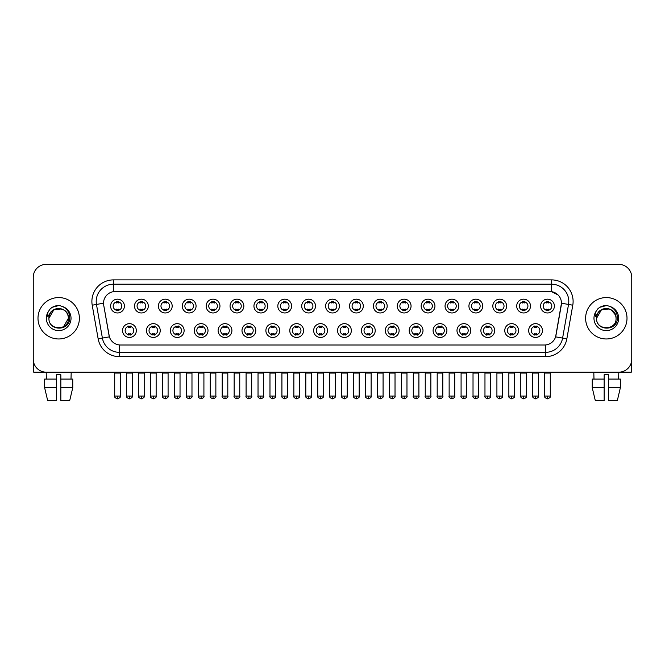 <?xml version="1.0" encoding="UTF-8"?>
<svg xmlns="http://www.w3.org/2000/svg" width="665" height="665" viewBox="0 0 665 665"><rect width="100%" height="100%" fill="white"/><g stroke="black" fill="none" stroke-linecap="round" stroke-linejoin="round"><path stroke-width="1" d="M160.24 330.563A6.899 6.899 0 0 1 153.341 337.463A6.899 6.899 0 0 1 146.441 330.563A6.899 6.899 0 0 1 153.341 323.664A6.899 6.899 0 0 1 160.24 330.563M149.026 330.563A4.314 4.314 0 0 0 153.341 334.869A4.314 4.314 0 0 0 157.647 330.563A4.314 4.314 0 0 0 153.341 326.249A4.314 4.314 0 0 0 149.026 330.563M184.122 330.563A6.899 6.899 0 0 1 177.222 337.463A6.899 6.899 0 0 1 170.323 330.563A6.899 6.899 0 0 1 177.222 323.664A6.899 6.899 0 0 1 184.122 330.563M172.917 330.563A4.314 4.314 0 0 0 177.222 334.869A4.314 4.314 0 0 0 181.537 330.563A4.314 4.314 0 0 0 177.222 326.249A4.314 4.314 0 0 0 172.917 330.563M208.012 330.563A6.899 6.899 0 0 1 201.113 337.463A6.899 6.899 0 0 1 194.213 330.563A6.899 6.899 0 0 1 201.113 323.664A6.899 6.899 0 0 1 208.012 330.563M196.807 330.563A4.314 4.314 0 0 0 201.113 334.869A4.314 4.314 0 0 0 205.427 330.563A4.314 4.314 0 0 0 201.113 326.249A4.314 4.314 0 0 0 196.807 330.563M231.902 330.563A6.899 6.899 0 0 1 225.003 337.463A6.899 6.899 0 0 1 218.103 330.563A6.899 6.899 0 0 1 225.003 323.664A6.899 6.899 0 0 1 231.902 330.563M220.689 330.563A4.314 4.314 0 0 0 225.003 334.869A4.314 4.314 0 0 0 229.317 330.563A4.314 4.314 0 0 0 225.003 326.249A4.314 4.314 0 0 0 220.689 330.563M255.792 330.563A6.899 6.899 0 0 1 248.893 337.463A6.899 6.899 0 0 1 241.994 330.563A6.899 6.899 0 0 1 248.893 323.664A6.899 6.899 0 0 1 255.792 330.563M244.579 330.563A4.314 4.314 0 0 0 248.893 334.869A4.314 4.314 0 0 0 253.207 330.563A4.314 4.314 0 0 0 248.893 326.249A4.314 4.314 0 0 0 244.579 330.563M279.682 330.563A6.899 6.899 0 0 1 272.783 337.463A6.899 6.899 0 0 1 265.884 330.563A6.899 6.899 0 0 1 272.783 323.664A6.899 6.899 0 0 1 279.682 330.563M268.469 330.563A4.314 4.314 0 0 0 272.783 334.869A4.314 4.314 0 0 0 277.089 330.563A4.314 4.314 0 0 0 272.783 326.249A4.314 4.314 0 0 0 268.469 330.563M303.564 330.563A6.899 6.899 0 0 1 296.665 337.463A6.899 6.899 0 0 1 289.765 330.563A6.899 6.899 0 0 1 296.665 323.664A6.899 6.899 0 0 1 303.564 330.563M292.359 330.563A4.314 4.314 0 0 0 296.665 334.869A4.314 4.314 0 0 0 300.979 330.563A4.314 4.314 0 0 0 296.665 326.249A4.314 4.314 0 0 0 292.359 330.563M327.454 330.563A6.899 6.899 0 0 1 320.555 337.463A6.899 6.899 0 0 1 313.656 330.563A6.899 6.899 0 0 1 320.555 323.664A6.899 6.899 0 0 1 327.454 330.563M316.241 330.563A4.314 4.314 0 0 0 320.555 334.869A4.314 4.314 0 0 0 324.869 330.563A4.314 4.314 0 0 0 320.555 326.249A4.314 4.314 0 0 0 316.241 330.563M351.344 330.563A6.899 6.899 0 0 1 344.445 337.463A6.899 6.899 0 0 1 337.546 330.563A6.899 6.899 0 0 1 344.445 323.664A6.899 6.899 0 0 1 351.344 330.563M340.131 330.563A4.314 4.314 0 0 0 344.445 334.869A4.314 4.314 0 0 0 348.759 330.563A4.314 4.314 0 0 0 344.445 326.249A4.314 4.314 0 0 0 340.131 330.563M375.235 330.563A6.899 6.899 0 0 1 368.335 337.463A6.899 6.899 0 0 1 361.436 330.563A6.899 6.899 0 0 1 368.335 323.664A6.899 6.899 0 0 1 375.235 330.563M364.021 330.563A4.314 4.314 0 0 0 368.335 334.869A4.314 4.314 0 0 0 372.641 330.563A4.314 4.314 0 0 0 368.335 326.249A4.314 4.314 0 0 0 364.021 330.563M399.116 330.563A6.899 6.899 0 0 1 392.217 337.463A6.899 6.899 0 0 1 385.318 330.563A6.899 6.899 0 0 1 392.217 323.664A6.899 6.899 0 0 1 399.116 330.563M387.911 330.563A4.314 4.314 0 0 0 392.217 334.869A4.314 4.314 0 0 0 396.531 330.563A4.314 4.314 0 0 0 392.217 326.249A4.314 4.314 0 0 0 387.911 330.563M423.007 330.563A6.899 6.899 0 0 1 416.107 337.463A6.899 6.899 0 0 1 409.208 330.563A6.899 6.899 0 0 1 416.107 323.664A6.899 6.899 0 0 1 423.007 330.563M411.793 330.563A4.314 4.314 0 0 0 416.107 334.869A4.314 4.314 0 0 0 420.421 330.563A4.314 4.314 0 0 0 416.107 326.249A4.314 4.314 0 0 0 411.793 330.563M446.897 330.563A6.899 6.899 0 0 1 439.997 337.463A6.899 6.899 0 0 1 433.098 330.563A6.899 6.899 0 0 1 439.997 323.664A6.899 6.899 0 0 1 446.897 330.563M435.683 330.563A4.314 4.314 0 0 0 439.997 334.869A4.314 4.314 0 0 0 444.311 330.563A4.314 4.314 0 0 0 439.997 326.249A4.314 4.314 0 0 0 435.683 330.563M470.787 330.563A6.899 6.899 0 0 1 463.887 337.463A6.899 6.899 0 0 1 456.988 330.563A6.899 6.899 0 0 1 463.887 323.664A6.899 6.899 0 0 1 470.787 330.563M459.573 330.563A4.314 4.314 0 0 0 463.887 334.869A4.314 4.314 0 0 0 468.193 330.563A4.314 4.314 0 0 0 463.887 326.249A4.314 4.314 0 0 0 459.573 330.563M494.677 330.563A6.899 6.899 0 0 1 487.777 337.463A6.899 6.899 0 0 1 480.878 330.563A6.899 6.899 0 0 1 487.777 323.664A6.899 6.899 0 0 1 494.677 330.563M483.463 330.563A4.314 4.314 0 0 0 487.777 334.869A4.314 4.314 0 0 0 492.083 330.563A4.314 4.314 0 0 0 487.777 326.249A4.314 4.314 0 0 0 483.463 330.563M518.559 330.563A6.899 6.899 0 0 1 511.659 337.463A6.899 6.899 0 0 1 504.76 330.563A6.899 6.899 0 0 1 511.659 323.664A6.899 6.899 0 0 1 518.559 330.563M507.353 330.563A4.314 4.314 0 0 0 511.659 334.869A4.314 4.314 0 0 0 515.974 330.563A4.314 4.314 0 0 0 511.659 326.249A4.314 4.314 0 0 0 507.353 330.563M542.449 330.563A6.899 6.899 0 0 1 535.549 337.463A6.899 6.899 0 0 1 528.65 330.563A6.899 6.899 0 0 1 535.549 323.664A6.899 6.899 0 0 1 542.449 330.563M531.235 330.563A4.314 4.314 0 0 0 535.549 334.869A4.314 4.314 0 0 0 539.864 330.563A4.314 4.314 0 0 0 535.549 326.249A4.314 4.314 0 0 0 531.235 330.563M136.35 330.563A6.899 6.899 0 0 1 129.451 337.463A6.899 6.899 0 0 1 122.551 330.563A6.899 6.899 0 0 1 129.451 323.664A6.899 6.899 0 0 1 136.35 330.563M125.136 330.563A4.314 4.314 0 0 0 129.451 334.869A4.314 4.314 0 0 0 133.765 330.563A4.314 4.314 0 0 0 129.451 326.249A4.314 4.314 0 0 0 125.136 330.563M148.295 306.066A6.899 6.899 0 0 1 141.396 312.966A6.899 6.899 0 0 1 134.496 306.066A6.899 6.899 0 0 1 141.396 299.167A6.899 6.899 0 0 1 148.295 306.066M137.081 306.066A4.314 4.314 0 0 0 141.396 310.38A4.314 4.314 0 0 0 145.71 306.066A4.314 4.314 0 0 0 141.396 301.752A4.314 4.314 0 0 0 137.081 306.066M172.185 306.066A6.899 6.899 0 0 1 165.286 312.966A6.899 6.899 0 0 1 158.386 306.066A6.899 6.899 0 0 1 165.286 299.167A6.899 6.899 0 0 1 172.185 306.066M160.972 306.066A4.314 4.314 0 0 0 165.286 310.38A4.314 4.314 0 0 0 169.592 306.066A4.314 4.314 0 0 0 165.286 301.752A4.314 4.314 0 0 0 160.972 306.066M196.067 306.066A6.899 6.899 0 0 1 189.168 312.966A6.899 6.899 0 0 1 182.268 306.066A6.899 6.899 0 0 1 189.168 299.167A6.899 6.899 0 0 1 196.067 306.066M184.862 306.066A4.314 4.314 0 0 0 189.168 310.38A4.314 4.314 0 0 0 193.482 306.066A4.314 4.314 0 0 0 189.168 301.752A4.314 4.314 0 0 0 184.862 306.066M219.957 306.066A6.899 6.899 0 0 1 213.058 312.966A6.899 6.899 0 0 1 206.158 306.066A6.899 6.899 0 0 1 213.058 299.167A6.899 6.899 0 0 1 219.957 306.066M208.744 306.066A4.314 4.314 0 0 0 213.058 310.38A4.314 4.314 0 0 0 217.372 306.066A4.314 4.314 0 0 0 213.058 301.752A4.314 4.314 0 0 0 208.744 306.066M243.847 306.066A6.899 6.899 0 0 1 236.948 312.966A6.899 6.899 0 0 1 230.048 306.066A6.899 6.899 0 0 1 236.948 299.167A6.899 6.899 0 0 1 243.847 306.066M232.634 306.066A4.314 4.314 0 0 0 236.948 310.38A4.314 4.314 0 0 0 241.262 306.066A4.314 4.314 0 0 0 236.948 301.752A4.314 4.314 0 0 0 232.634 306.066M267.737 306.066A6.899 6.899 0 0 1 260.838 312.966A6.899 6.899 0 0 1 253.939 306.066A6.899 6.899 0 0 1 260.838 299.167A6.899 6.899 0 0 1 267.737 306.066M256.524 306.066A4.314 4.314 0 0 0 260.838 310.38A4.314 4.314 0 0 0 265.144 306.066A4.314 4.314 0 0 0 260.838 301.752A4.314 4.314 0 0 0 256.524 306.066M291.619 306.066A6.899 6.899 0 0 1 284.72 312.966A6.899 6.899 0 0 1 277.82 306.066A6.899 6.899 0 0 1 284.72 299.167A6.899 6.899 0 0 1 291.619 306.066M280.414 306.066A4.314 4.314 0 0 0 284.72 310.38A4.314 4.314 0 0 0 289.034 306.066A4.314 4.314 0 0 0 284.72 301.752A4.314 4.314 0 0 0 280.414 306.066M315.509 306.066A6.899 6.899 0 0 1 308.61 312.966A6.899 6.899 0 0 1 301.711 306.066A6.899 6.899 0 0 1 308.61 299.167A6.899 6.899 0 0 1 315.509 306.066M304.296 306.066A4.314 4.314 0 0 0 308.61 310.38A4.314 4.314 0 0 0 312.924 306.066A4.314 4.314 0 0 0 308.61 301.752A4.314 4.314 0 0 0 304.296 306.066M339.399 306.066A6.899 6.899 0 0 1 332.5 312.966A6.899 6.899 0 0 1 325.601 306.066A6.899 6.899 0 0 1 332.5 299.167A6.899 6.899 0 0 1 339.399 306.066M328.186 306.066A4.314 4.314 0 0 0 332.5 310.38A4.314 4.314 0 0 0 336.814 306.066A4.314 4.314 0 0 0 332.5 301.752A4.314 4.314 0 0 0 328.186 306.066M363.29 306.066A6.899 6.899 0 0 1 356.39 312.966A6.899 6.899 0 0 1 349.491 306.066A6.899 6.899 0 0 1 356.39 299.167A6.899 6.899 0 0 1 363.29 306.066M352.076 306.066A4.314 4.314 0 0 0 356.39 310.38A4.314 4.314 0 0 0 360.704 306.066A4.314 4.314 0 0 0 356.39 301.752A4.314 4.314 0 0 0 352.076 306.066M387.18 306.066A6.899 6.899 0 0 1 380.28 312.966A6.899 6.899 0 0 1 373.381 306.066A6.899 6.899 0 0 1 380.28 299.167A6.899 6.899 0 0 1 387.18 306.066M375.966 306.066A4.314 4.314 0 0 0 380.28 310.38A4.314 4.314 0 0 0 384.586 306.066A4.314 4.314 0 0 0 380.28 301.752A4.314 4.314 0 0 0 375.966 306.066M411.061 306.066A6.899 6.899 0 0 1 404.162 312.966A6.899 6.899 0 0 1 397.263 306.066A6.899 6.899 0 0 1 404.162 299.167A6.899 6.899 0 0 1 411.061 306.066M399.856 306.066A4.314 4.314 0 0 0 404.162 310.38A4.314 4.314 0 0 0 408.476 306.066A4.314 4.314 0 0 0 404.162 301.752A4.314 4.314 0 0 0 399.856 306.066M434.952 306.066A6.899 6.899 0 0 1 428.052 312.966A6.899 6.899 0 0 1 421.153 306.066A6.899 6.899 0 0 1 428.052 299.167A6.899 6.899 0 0 1 434.952 306.066M423.738 306.066A4.314 4.314 0 0 0 428.052 310.38A4.314 4.314 0 0 0 432.366 306.066A4.314 4.314 0 0 0 428.052 301.752A4.314 4.314 0 0 0 423.738 306.066M458.842 306.066A6.899 6.899 0 0 1 451.942 312.966A6.899 6.899 0 0 1 445.043 306.066A6.899 6.899 0 0 1 451.942 299.167A6.899 6.899 0 0 1 458.842 306.066M447.628 306.066A4.314 4.314 0 0 0 451.942 310.38A4.314 4.314 0 0 0 456.257 306.066A4.314 4.314 0 0 0 451.942 301.752A4.314 4.314 0 0 0 447.628 306.066M482.732 306.066A6.899 6.899 0 0 1 475.832 312.966A6.899 6.899 0 0 1 468.933 306.066A6.899 6.899 0 0 1 475.832 299.167A6.899 6.899 0 0 1 482.732 306.066M471.518 306.066A4.314 4.314 0 0 0 475.832 310.38A4.314 4.314 0 0 0 480.138 306.066A4.314 4.314 0 0 0 475.832 301.752A4.314 4.314 0 0 0 471.518 306.066M506.614 306.066A6.899 6.899 0 0 1 499.714 312.966A6.899 6.899 0 0 1 492.815 306.066A6.899 6.899 0 0 1 499.714 299.167A6.899 6.899 0 0 1 506.614 306.066M495.408 306.066A4.314 4.314 0 0 0 499.714 310.38A4.314 4.314 0 0 0 504.028 306.066A4.314 4.314 0 0 0 499.714 301.752A4.314 4.314 0 0 0 495.408 306.066M530.504 306.066A6.899 6.899 0 0 1 523.604 312.966A6.899 6.899 0 0 1 516.705 306.066A6.899 6.899 0 0 1 523.604 299.167A6.899 6.899 0 0 1 530.504 306.066M519.29 306.066A4.314 4.314 0 0 0 523.604 310.38A4.314 4.314 0 0 0 527.919 306.066A4.314 4.314 0 0 0 523.604 301.752A4.314 4.314 0 0 0 519.29 306.066M554.394 306.066A6.899 6.899 0 0 1 547.495 312.966A6.899 6.899 0 0 1 540.595 306.066A6.899 6.899 0 0 1 547.495 299.167A6.899 6.899 0 0 1 554.394 306.066M543.18 306.066A4.314 4.314 0 0 0 547.495 310.38A4.314 4.314 0 0 0 551.809 306.066A4.314 4.314 0 0 0 547.495 301.752A4.314 4.314 0 0 0 543.18 306.066M124.405 306.066A6.899 6.899 0 0 1 117.506 312.966A6.899 6.899 0 0 1 110.606 306.066A6.899 6.899 0 0 1 117.506 299.167A6.899 6.899 0 0 1 124.405 306.066M113.191 306.066A4.314 4.314 0 0 0 117.506 310.38A4.314 4.314 0 0 0 121.82 306.066A4.314 4.314 0 0 0 117.506 301.752A4.314 4.314 0 0 0 113.191 306.066M98.154 338.834L92.219 305.202A21.563 21.563 0 0 1 113.449 279.89L551.551 279.89A21.563 21.563 0 0 1 572.781 305.202L566.846 338.834A21.563 21.563 0 0 1 545.616 356.648L119.384 356.648A21.563 21.563 0 0 1 98.154 338.834L102.393 338.086L96.467 304.445A17.248 17.248 0 0 1 113.449 284.204L551.551 284.204A17.248 17.248 0 0 1 568.533 304.445L562.607 338.086A17.248 17.248 0 0 1 545.616 352.334L119.384 352.334A17.248 17.248 0 0 1 102.393 338.086L109.392 336.847L103.715 305.202A11.646 11.646 0 0 1 115.178 291.536L549.822 291.536A11.646 11.646 0 0 1 561.285 305.202L555.965 335.384A11.646 11.646 0 0 1 544.502 345.002L120.498 345.002A11.646 11.646 0 0 1 109.035 335.384L103.715 305.202L103.665 301.453M37.996 318.269A20.698 20.698 0 0 0 58.695 338.967A20.698 20.698 0 0 0 79.384 318.269A20.698 20.698 0 0 0 58.695 297.571A20.698 20.698 0 0 0 37.996 318.269A20.698 20.698 0 0 0 58.695 338.967A20.698 20.698 0 0 0 79.384 318.269A20.698 20.698 0 0 0 58.695 297.571A20.698 20.698 0 0 0 37.996 318.269M585.616 318.269A20.698 20.698 0 0 0 606.305 338.967A20.698 20.698 0 0 0 627.004 318.269A20.698 20.698 0 0 0 606.305 297.571A20.698 20.698 0 0 0 585.616 318.269A20.698 20.698 0 0 0 606.305 338.967A20.698 20.698 0 0 0 627.004 318.269A20.698 20.698 0 0 0 606.305 297.571A20.698 20.698 0 0 0 585.616 318.269M113.449 279.89L113.449 291.669L549.822 291.536L551.551 291.669L558.051 294.944M544.502 345.002L120.498 345.002M568.533 304.445L561.468 303.207L555.607 336.847L562.607 338.086L568.533 304.445L572.781 305.202M631.75 277.305A12.934 12.934 0 0 0 618.816 264.371L46.184 264.371A12.934 12.934 0 0 0 33.25 277.305L33.25 359.233A12.934 12.934 0 0 0 46.184 372.167L618.816 372.167A12.934 12.934 0 0 0 631.75 359.233L631.75 277.305L631.75 359.233M33.25 277.305L33.25 359.233M618.816 264.371L46.184 264.371M46.375 379.067L46.184 372.167L618.816 372.167L618.625 379.067M116.209 310.63L116.209 309.109A3.308 3.308 0 0 0 118.802 309.109L118.802 310.63M117.506 396.057L114.704 396.057C114.131 396.955 115.07 397.886 117.506 398.859L117.506 396.057L120.307 396.057L120.307 373.073L114.704 373.073L114.48 372.167M120.307 373.073L120.531 372.167M118.802 301.503L118.802 303.024A3.308 3.308 0 0 0 116.209 303.024L116.209 301.503M128.154 335.127L128.154 333.606A3.308 3.308 0 0 0 130.747 333.606L130.747 335.127M129.451 396.057L126.649 396.057C126.076 396.955 127.015 397.886 129.451 398.859L129.451 396.057L132.252 396.057L132.252 373.073L126.649 373.073L126.425 372.167M132.252 373.073L132.476 372.167M130.747 326L130.747 327.513A3.308 3.308 0 0 0 128.154 327.513L128.154 326M140.099 310.63L140.099 309.109A3.308 3.308 0 0 0 142.684 309.109L142.684 310.63M141.396 396.057L138.594 396.057C138.021 396.955 138.96 397.886 141.396 398.859L141.396 396.057L144.197 396.057L144.197 373.073L138.594 373.073L138.362 372.167M144.197 373.073L144.421 372.167M142.684 301.503L142.684 303.024A3.308 3.308 0 0 0 140.099 303.024L140.099 301.503M163.989 310.63L163.989 309.109A3.308 3.308 0 0 0 166.574 309.109L166.574 310.63M165.286 396.057L162.476 396.057C161.911 396.955 162.842 397.886 165.286 398.859L165.286 396.057L168.087 396.057L168.087 373.073L162.476 373.073L162.252 372.167M168.087 373.073L168.311 372.167M166.574 301.503L166.574 303.024A3.308 3.308 0 0 0 163.989 303.024L163.989 301.503M187.879 310.63L187.879 309.109A3.308 3.308 0 0 0 190.464 309.109L190.464 310.63M189.168 396.057L186.366 396.057C185.801 396.955 186.732 397.886 189.168 398.859L189.168 396.057L191.977 396.057L191.977 373.073L186.366 373.073L186.142 372.167M191.977 373.073L192.202 372.167M190.464 301.503L190.464 303.024A3.308 3.308 0 0 0 187.879 303.024L187.879 301.503M211.769 310.63L211.769 309.109A3.308 3.308 0 0 0 214.354 309.109L214.354 310.63M213.058 396.057L210.256 396.057C209.691 396.955 210.622 397.886 213.058 398.859L213.058 396.057L215.859 396.057L215.859 373.073L210.256 373.073L210.032 372.167M215.859 373.073L216.092 372.167M214.354 301.503L214.354 303.024A3.308 3.308 0 0 0 211.769 303.024L211.769 301.503M152.044 335.127L152.044 333.606A3.308 3.308 0 0 0 154.629 333.606L154.629 335.127M153.341 396.057L150.539 396.057C149.966 396.955 150.897 397.886 153.341 398.859L153.341 396.057L156.142 396.057L156.142 373.073L150.539 373.073L150.307 372.167M156.142 373.073L156.366 372.167M154.629 326L154.629 327.513A3.308 3.308 0 0 0 152.044 327.513L152.044 326M175.934 335.127L175.934 333.606A3.308 3.308 0 0 0 178.519 333.606L178.519 335.127M177.222 396.057L174.421 396.057C173.856 396.955 174.787 397.886 177.222 398.859L177.222 396.057L180.032 396.057L180.032 373.073L174.421 373.073L174.197 372.167M180.032 373.073L180.257 372.167M178.519 326L178.519 327.513A3.308 3.308 0 0 0 175.934 327.513L175.934 326M199.824 335.127L199.824 333.606A3.308 3.308 0 0 0 202.409 333.606L202.409 335.127M201.113 396.057L198.311 396.057C197.746 396.955 198.677 397.886 201.113 398.859L201.113 396.057L203.914 396.057L203.914 373.073L198.311 373.073L198.087 372.167M203.914 373.073L204.147 372.167M202.409 326L202.409 327.513A3.308 3.308 0 0 0 199.824 327.513L199.824 326M49.393 315.343L48.927 318.269C48.395 331.511 69.808 331.27 69.742 318.269C69.783 312.891 67.381 308.984 62.543 306.548L59.626 305.592C56.109 305.385 53.017 306.415 50.332 308.693L48.57 311.212C47.506 313.024 47.265 314.778 47.872 316.474L51.014 311.819C53.931 308.893 57.414 307.928 61.454 308.926A9.751 9.751 0 0 0 49.393 315.343M67.872 315.002C64.838 304.778 48.354 307.762 48.944 318.269L53.815 309.832L61.454 308.926C65.81 310.472 68.138 313.589 68.437 318.269C69.035 330.846 48.346 330.846 48.944 318.269C48.346 305.692 69.035 305.692 68.437 318.269L63.566 326.715M50.357 308.668L52.336 307.263L58.786 305.559L52.336 307.263L50.357 308.668L52.336 307.263L58.786 305.559L52.336 307.263L50.357 308.668M597.012 315.343L596.547 318.269C596.015 331.511 617.428 331.27 617.361 318.269C617.403 312.891 615 308.984 610.162 306.548L607.245 305.592C603.729 305.385 600.636 306.415 597.951 308.693L596.189 311.212C595.125 313.024 594.884 314.778 595.491 316.474L598.633 311.819C601.551 308.893 605.034 307.928 609.074 308.926A9.751 9.751 0 0 0 597.012 315.343L596.563 318.269C595.965 305.692 616.655 305.692 616.056 318.269C616.655 330.846 595.965 330.846 596.563 318.269L601.434 309.832L609.074 308.926C613.429 310.472 615.757 313.589 616.056 318.269M609.074 308.926L611.185 309.832L615.491 315.002M597.976 308.668L599.955 307.263L606.405 305.559L599.955 307.263L597.976 308.668L599.955 307.263L606.405 305.559L599.955 307.263L597.976 308.668M33.682 362.55L33.682 372.167L83.699 372.167M631.318 362.55L631.318 372.167L581.301 372.167M56.533 379.067L56.533 387.695L44.622 387.695L47.689 400.629L44.622 387.695L44.622 379.067L56.533 379.067L56.533 374.761L60.848 374.761L60.848 379.067L72.759 379.067L72.759 387.695L69.692 400.629L72.759 387.695L60.848 387.695L60.848 379.067M71.197 372.167L71.005 379.067M56.533 387.695L56.533 400.629L47.689 400.629M69.692 400.629L60.848 400.629L60.848 387.695M592.241 379.067L592.241 387.695L595.308 400.629L592.241 387.695L592.241 379.067L604.153 379.067L604.153 374.761L608.467 374.761L608.467 379.067L620.379 379.067L620.379 387.695L617.311 400.629L620.379 387.695L608.467 387.695L608.467 379.067L608.467 400.629L617.311 400.629M604.153 379.067L604.153 400.629L595.308 400.629M592.241 387.695L604.153 387.695M593.803 372.167L593.995 379.067M235.651 310.63L235.651 309.109A3.308 3.308 0 0 0 238.245 309.109L238.245 310.63M236.948 396.057L234.147 396.057C233.573 396.955 234.512 397.886 236.948 398.859L236.948 396.057L239.749 396.057L239.749 373.073L234.147 373.073L233.914 372.167M239.749 373.073L239.974 372.167M238.245 301.503L238.245 303.024A3.308 3.308 0 0 0 235.651 303.024L235.651 301.503M259.541 310.63L259.541 309.109A3.308 3.308 0 0 0 262.126 309.109L262.126 310.63M260.838 396.057L258.028 396.057C257.463 396.955 258.394 397.886 260.838 398.859L260.838 396.057L263.639 396.057L263.639 373.073L258.028 373.073L257.804 372.167M263.639 373.073L263.864 372.167M262.126 301.503L262.126 303.024A3.308 3.308 0 0 0 259.541 303.024L259.541 301.503M283.431 310.63L283.431 309.109A3.308 3.308 0 0 0 286.017 309.109L286.017 310.63M284.72 396.057L281.918 396.057C281.353 396.955 282.284 397.886 284.72 398.859L284.72 396.057L287.529 396.057L287.529 373.073L281.918 373.073L281.694 372.167M287.529 373.073L287.754 372.167M286.017 301.503L286.017 303.024A3.308 3.308 0 0 0 283.431 303.024L283.431 301.503M223.706 335.127L223.706 333.606A3.308 3.308 0 0 0 226.3 333.606L226.3 335.127M225.003 396.057L222.201 396.057C221.628 396.955 222.567 397.886 225.003 398.859L225.003 396.057L227.804 396.057L227.804 373.073L222.201 373.073L221.977 372.167M227.804 373.073L228.029 372.167M226.3 326L226.3 327.513A3.308 3.308 0 0 0 223.706 327.513L223.706 326M247.596 335.127L247.596 333.606A3.308 3.308 0 0 0 250.181 333.606L250.181 335.127M248.893 396.057L246.092 396.057C245.518 396.955 246.457 397.886 248.893 398.859L248.893 396.057L251.694 396.057L251.694 373.073L246.092 373.073L245.859 372.167M251.694 373.073L251.919 372.167M250.181 326L250.181 327.513A3.308 3.308 0 0 0 247.596 327.513L247.596 326M271.486 335.127L271.486 333.606A3.308 3.308 0 0 0 274.071 333.606L274.071 335.127M272.783 396.057L269.973 396.057C269.408 396.955 270.339 397.886 272.783 398.859L272.783 396.057L275.584 396.057L275.584 373.073L269.973 373.073L269.749 372.167M275.584 373.073L275.809 372.167M274.071 326L274.071 327.513A3.308 3.308 0 0 0 271.486 327.513L271.486 326M307.321 310.63L307.321 309.109A3.308 3.308 0 0 0 309.907 309.109L309.907 310.63M308.61 396.057L305.809 396.057C305.243 396.955 306.174 397.886 308.61 398.859L308.61 396.057L311.411 396.057L311.411 373.073L305.809 373.073L305.584 372.167M311.411 373.073L311.644 372.167M309.907 301.503L309.907 303.024A3.308 3.308 0 0 0 307.321 303.024L307.321 301.503M331.203 310.63L331.203 309.109A3.308 3.308 0 0 0 333.797 309.109L333.797 310.63M332.5 396.057L329.699 396.057C329.125 396.955 330.064 397.886 332.5 398.859L332.5 396.057L335.301 396.057L335.301 373.073L329.699 373.073L329.474 372.167M335.301 373.073L335.526 372.167M333.797 301.503L333.797 303.024A3.308 3.308 0 0 0 331.203 303.024L331.203 301.503M355.093 310.63L355.093 309.109A3.308 3.308 0 0 0 357.679 309.109L357.679 310.63M356.39 396.057L353.589 396.057C353.015 396.955 353.955 397.886 356.39 398.859L356.39 396.057L359.191 396.057L359.191 373.073L353.589 373.073L353.356 372.167M359.191 373.073L359.416 372.167M357.679 301.503L357.679 303.024A3.308 3.308 0 0 0 355.093 303.024L355.093 301.503M378.984 310.63L378.984 309.109A3.308 3.308 0 0 0 381.569 309.109L381.569 310.63M380.28 396.057L377.471 396.057C376.905 396.955 377.836 397.886 380.28 398.859L380.28 396.057L383.082 396.057L383.082 373.073L377.471 373.073L377.246 372.167M383.082 373.073L383.306 372.167M381.569 301.503L381.569 303.024A3.308 3.308 0 0 0 378.984 303.024L378.984 301.503M402.874 310.63L402.874 309.109A3.308 3.308 0 0 0 405.459 309.109L405.459 310.63M404.162 396.057L401.361 396.057C400.796 396.955 401.726 397.886 404.162 398.859L404.162 396.057L406.972 396.057L406.972 373.073L401.361 373.073L401.136 372.167M406.972 373.073L407.196 372.167M405.459 301.503L405.459 303.024A3.308 3.308 0 0 0 402.874 303.024L402.874 301.503M295.376 335.127L295.376 333.606A3.308 3.308 0 0 0 297.962 333.606L297.962 335.127M296.665 396.057L293.863 396.057C293.298 396.955 294.229 397.886 296.665 398.859L296.665 396.057L299.474 396.057L299.474 373.073L293.863 373.073L293.639 372.167M299.474 373.073L299.699 372.167M297.962 326L297.962 327.513A3.308 3.308 0 0 0 295.376 327.513L295.376 326M319.258 335.127L319.258 333.606A3.308 3.308 0 0 0 321.852 333.606L321.852 335.127M320.555 396.057L317.754 396.057C317.188 396.955 318.119 397.886 320.555 398.859L320.555 396.057L323.356 396.057L323.356 373.073L317.754 373.073L317.529 372.167M323.356 373.073L323.589 372.167M321.852 326L321.852 327.513A3.308 3.308 0 0 0 319.258 327.513L319.258 326M343.148 335.127L343.148 333.606A3.308 3.308 0 0 0 345.742 333.606L345.742 335.127M344.445 396.057L341.644 396.057C341.07 396.955 342.01 397.886 344.445 398.859L344.445 396.057L347.246 396.057L347.246 373.073L341.644 373.073L341.411 372.167M347.246 373.073L347.471 372.167M345.742 326L345.742 327.513A3.308 3.308 0 0 0 343.148 327.513L343.148 326M367.038 335.127L367.038 333.606A3.308 3.308 0 0 0 369.624 333.606L369.624 335.127M368.335 396.057L365.526 396.057C364.96 396.955 365.891 397.886 368.335 398.859L368.335 396.057L371.137 396.057L371.137 373.073L365.526 373.073L365.301 372.167M371.137 373.073L371.361 372.167M369.624 326L369.624 327.513A3.308 3.308 0 0 0 367.038 327.513L367.038 326M390.929 335.127L390.929 333.606A3.308 3.308 0 0 0 393.514 333.606L393.514 335.127M392.217 396.057L389.416 396.057C388.85 396.955 389.781 397.886 392.217 398.859L392.217 396.057L395.027 396.057L395.027 373.073L389.416 373.073L389.191 372.167M395.027 373.073L395.251 372.167M393.514 326L393.514 327.513A3.308 3.308 0 0 0 390.929 327.513L390.929 326M426.755 310.63L426.755 309.109A3.308 3.308 0 0 0 429.349 309.109L429.349 310.63M428.052 396.057L425.251 396.057C424.686 396.955 425.617 397.886 428.052 398.859L428.052 396.057L430.854 396.057L430.854 373.073L425.251 373.073L425.026 372.167M430.854 373.073L431.086 372.167M429.349 301.503L429.349 303.024A3.308 3.308 0 0 0 426.755 303.024L426.755 301.503M450.646 310.63L450.646 309.109A3.308 3.308 0 0 0 453.231 309.109L453.231 310.63M451.942 396.057L449.141 396.057C448.567 396.955 449.507 397.886 451.942 398.859L451.942 396.057L454.744 396.057L454.744 373.073L449.141 373.073L448.908 372.167M454.744 373.073L454.968 372.167M453.231 301.503L453.231 303.024A3.308 3.308 0 0 0 450.646 303.024L450.646 301.503M474.536 310.63L474.536 309.109A3.308 3.308 0 0 0 477.121 309.109L477.121 310.63M475.832 396.057L473.023 396.057C472.458 396.955 473.389 397.886 475.832 398.859L475.832 396.057L478.634 396.057L478.634 373.073L473.023 373.073L472.798 372.167M478.634 373.073L478.858 372.167M477.121 301.503L477.121 303.024A3.308 3.308 0 0 0 474.536 303.024L474.536 301.503M498.426 310.63L498.426 309.109A3.308 3.308 0 0 0 501.011 309.109L501.011 310.63M499.714 396.057L496.913 396.057C496.348 396.955 497.279 397.886 499.714 398.859L499.714 396.057L502.524 396.057L502.524 373.073L496.913 373.073L496.689 372.167M502.524 373.073L502.748 372.167M501.011 301.503L501.011 303.024A3.308 3.308 0 0 0 498.426 303.024L498.426 301.503M522.316 310.63L522.316 309.109A3.308 3.308 0 0 0 524.901 309.109L524.901 310.63M523.604 396.057L520.803 396.057C520.238 396.955 521.169 397.886 523.604 398.859L523.604 396.057L526.406 396.057L526.406 373.073L520.803 373.073L520.579 372.167M526.406 373.073L526.638 372.167M524.901 301.503L524.901 303.024A3.308 3.308 0 0 0 522.316 303.024L522.316 301.503M546.198 310.63L546.198 309.109A3.308 3.308 0 0 0 548.791 309.109L548.791 310.63M547.495 396.057L544.693 396.057C544.12 396.955 545.059 397.886 547.495 398.859L547.495 396.057L550.296 396.057L550.296 373.073L544.693 373.073L544.469 372.167M550.296 373.073L550.52 372.167M548.791 301.503L548.791 303.024A3.308 3.308 0 0 0 546.198 303.024L546.198 301.503M414.819 335.127L414.819 333.606A3.308 3.308 0 0 0 417.404 333.606L417.404 335.127M416.107 396.057L413.306 396.057C412.741 396.955 413.672 397.886 416.107 398.859L416.107 396.057L418.908 396.057L418.908 373.073L413.306 373.073L413.081 372.167M418.908 373.073L419.141 372.167M417.404 326L417.404 327.513A3.308 3.308 0 0 0 414.819 327.513L414.819 326M438.701 335.127L438.701 333.606A3.308 3.308 0 0 0 441.294 333.606L441.294 335.127M439.997 396.057L437.196 396.057C436.622 396.955 437.562 397.886 439.997 398.859L439.997 396.057L442.799 396.057L442.799 373.073L437.196 373.073L436.971 372.167M442.799 373.073L443.023 372.167M441.294 326L441.294 327.513A3.308 3.308 0 0 0 438.701 327.513L438.701 326M462.591 335.127L462.591 333.606A3.308 3.308 0 0 0 465.176 333.606L465.176 335.127M463.887 396.057L461.086 396.057C460.513 396.955 461.452 397.886 463.887 398.859L463.887 396.057L466.689 396.057L466.689 373.073L461.086 373.073L460.853 372.167M466.689 373.073L466.913 372.167M465.176 326L465.176 327.513A3.308 3.308 0 0 0 462.591 327.513L462.591 326M486.481 335.127L486.481 333.606A3.308 3.308 0 0 0 489.066 333.606L489.066 335.127M487.777 396.057L484.968 396.057C484.403 396.955 485.334 397.886 487.777 398.859L487.777 396.057L490.579 396.057L490.579 373.073L484.968 373.073L484.743 372.167M490.579 373.073L490.803 372.167M489.066 326L489.066 327.513A3.308 3.308 0 0 0 486.481 327.513L486.481 326M510.371 335.127L510.371 333.606A3.308 3.308 0 0 0 512.956 333.606L512.956 335.127M511.659 396.057L508.858 396.057C508.293 396.955 509.224 397.886 511.659 398.859L511.659 396.057L514.461 396.057L514.461 373.073L508.858 373.073L508.634 372.167M514.461 373.073L514.693 372.167M512.956 326L512.956 327.513A3.308 3.308 0 0 0 510.371 327.513L510.371 326M534.253 335.127L534.253 333.606A3.308 3.308 0 0 0 536.846 333.606L536.846 335.127M535.549 396.057L532.748 396.057C532.175 396.955 533.114 397.886 535.549 398.859L535.549 396.057L538.351 396.057L538.351 373.073L532.748 373.073L532.524 372.167M538.351 373.073L538.575 372.167M536.846 326L536.846 327.513A3.308 3.308 0 0 0 534.253 327.513L534.253 326M551.551 279.89L551.551 291.669M92.219 305.202L96.467 304.445A17.248 17.248 0 0 1 96.201 301.453M96.467 304.445L103.532 303.207M545.616 344.952L545.616 356.648M119.384 356.648L119.384 344.952M562.607 338.086L566.846 338.834M48.57 311.212A12.336 12.336 0 0 0 58.695 330.605A12.336 12.336 0 0 0 62.543 306.548M596.189 311.212A12.336 12.336 0 0 0 606.305 330.605A12.336 12.336 0 0 0 610.162 306.548M114.704 396.057L114.704 373.073M120.307 396.057C120.88 396.955 119.941 397.886 117.506 398.859M126.649 396.057L126.649 373.073M132.252 396.057C132.825 396.955 131.886 397.886 129.451 398.859M138.594 396.057L138.594 373.073M144.197 396.057C144.762 396.955 143.831 397.886 141.396 398.859M162.476 396.057L162.476 373.073M168.087 396.057C168.652 396.955 167.721 397.886 165.286 398.859M186.366 396.057L186.366 373.073M191.977 396.057C192.542 396.955 191.611 397.886 189.168 398.859M210.256 396.057L210.256 373.073M215.859 396.057C216.433 396.955 215.493 397.886 213.058 398.859M150.539 396.057L150.539 373.073M156.142 396.057C156.707 396.955 155.776 397.886 153.341 398.859M174.421 396.057L174.421 373.073M180.032 396.057C180.597 396.955 179.666 397.886 177.222 398.859M198.311 396.057L198.311 373.073M203.914 396.057C204.488 396.955 203.548 397.886 201.113 398.859M234.147 396.057L234.147 373.073M239.749 396.057C240.314 396.955 239.383 397.886 236.948 398.859M258.028 396.057L258.028 373.073M263.639 396.057C264.204 396.955 263.274 397.886 260.838 398.859M281.918 396.057L281.918 373.073M287.529 396.057C288.095 396.955 287.164 397.886 284.72 398.859M222.201 396.057L222.201 373.073M227.804 396.057C228.378 396.955 227.438 397.886 225.003 398.859M246.092 396.057L246.092 373.073M251.694 396.057C252.259 396.955 251.328 397.886 248.893 398.859M269.973 396.057L269.973 373.073M275.584 396.057C276.15 396.955 275.219 397.886 272.783 398.859M305.809 396.057L305.809 373.073M311.411 396.057C311.985 396.955 311.045 397.886 308.61 398.859M329.699 396.057L329.699 373.073M335.301 396.057C335.875 396.955 334.936 397.886 332.5 398.859M353.589 396.057L353.589 373.073M359.191 396.057C359.757 396.955 358.826 397.886 356.39 398.859M377.471 396.057L377.471 373.073M383.082 396.057C383.647 396.955 382.716 397.886 380.28 398.859M401.361 396.057L401.361 373.073M406.972 396.057C407.537 396.955 406.606 397.886 404.162 398.859M293.863 396.057L293.863 373.073M299.474 396.057C300.04 396.955 299.109 397.886 296.665 398.859M317.754 396.057L317.754 373.073M323.356 396.057C323.93 396.955 322.99 397.886 320.555 398.859M341.644 396.057L341.644 373.073M347.246 396.057C347.812 396.955 346.881 397.886 344.445 398.859M365.526 396.057L365.526 373.073M371.137 396.057C371.702 396.955 370.771 397.886 368.335 398.859M389.416 396.057L389.416 373.073M395.027 396.057C395.592 396.955 394.661 397.886 392.217 398.859M425.251 396.057L425.251 373.073M430.854 396.057C431.427 396.955 430.488 397.886 428.052 398.859M449.141 396.057L449.141 373.073M454.744 396.057C455.309 396.955 454.378 397.886 451.942 398.859M473.023 396.057L473.023 373.073M478.634 396.057C479.199 396.955 478.268 397.886 475.832 398.859M496.913 396.057L496.913 373.073M502.524 396.057C503.089 396.955 502.158 397.886 499.714 398.859M520.803 396.057L520.803 373.073M526.406 396.057C526.979 396.955 526.04 397.886 523.604 398.859M544.693 396.057L544.693 373.073M550.296 396.057C550.869 396.955 549.93 397.886 547.495 398.859M413.306 396.057L413.306 373.073M418.908 396.057C419.482 396.955 418.543 397.886 416.107 398.859M437.196 396.057L437.196 373.073M442.799 396.057C443.372 396.955 442.433 397.886 439.997 398.859M461.086 396.057L461.086 373.073M466.689 396.057C467.254 396.955 466.323 397.886 463.887 398.859M484.968 396.057L484.968 373.073M490.579 396.057C491.144 396.955 490.213 397.886 487.777 398.859M508.858 396.057L508.858 373.073M514.461 396.057C515.034 396.955 514.103 397.886 511.659 398.859M532.748 396.057L532.748 373.073M538.351 396.057C538.924 396.955 537.985 397.886 535.549 398.859"/></g></svg>

